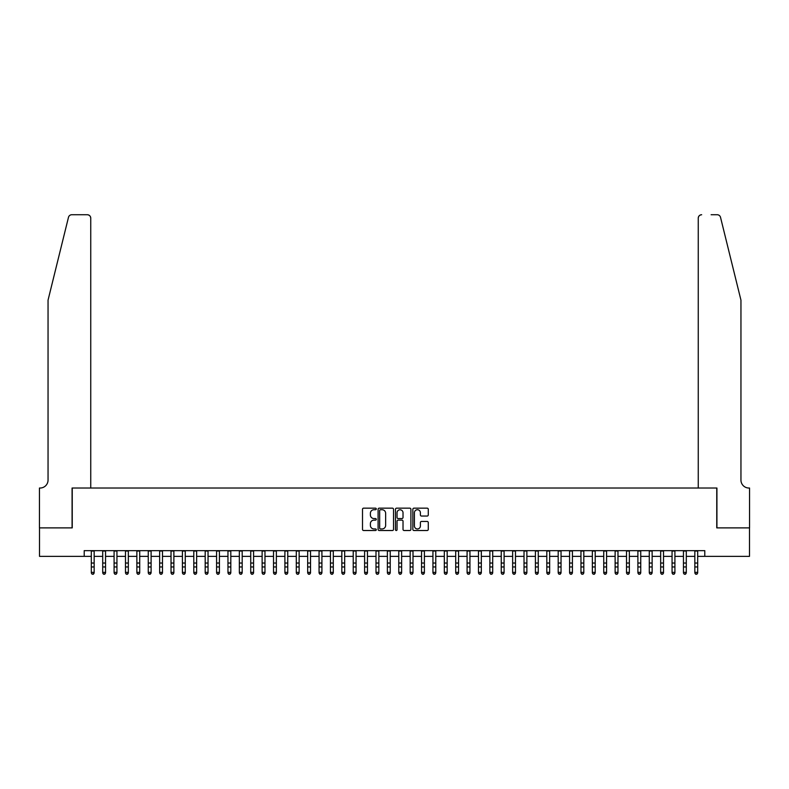 <?xml version="1.0" encoding="UTF-8"?>
<svg xmlns="http://www.w3.org/2000/svg" width="789" height="789" viewBox="0 0 789 789"><rect width="100%" height="100%" fill="white"/><g stroke="black" fill="none" stroke-linecap="round" stroke-linejoin="round"><path stroke-width="1.18" d="M376.284 508.944A0.779 0.779 0 0 0 375.495 508.165L363.621 508.165A1.114 1.114 0 0 0 362.506 509.28L362.506 529.399A1.114 1.114 0 0 0 363.621 530.514L375.495 530.514A0.779 0.779 0 0 0 376.284 529.735A0.779 0.779 0 0 0 375.495 528.955L373.966 528.955A3.58 3.58 0 0 1 370.386 525.375L370.386 523.699A3.58 3.58 0 0 1 373.966 520.119L375.495 520.119A0.779 0.779 0 0 0 376.284 519.34A0.779 0.779 0 0 0 375.495 518.56L373.966 518.56A3.58 3.58 0 0 1 370.386 514.98L370.386 513.304A3.58 3.58 0 0 1 373.966 509.724L375.495 509.724A0.779 0.779 0 0 0 376.284 508.944M427.165 516.045A1.114 1.114 0 0 0 428.279 514.921L428.279 509.28A1.114 1.114 0 0 0 427.165 508.165L413.978 508.165A1.114 1.114 0 0 0 412.854 509.28L412.854 529.399A1.114 1.114 0 0 0 413.978 530.514L427.165 530.514A1.114 1.114 0 0 0 428.279 529.399L428.279 522.584A1.114 1.114 0 0 0 427.165 521.46L421.523 521.46A1.114 1.114 0 0 0 420.399 522.584L420.399 525.967A2.988 2.988 0 0 1 417.411 528.955A2.988 2.988 0 0 1 414.422 525.967L414.422 512.722A2.988 2.988 0 0 1 417.411 509.724A2.988 2.988 0 0 1 420.399 512.722L420.399 514.921A1.114 1.114 0 0 0 421.523 516.045L427.165 516.045M84.206 556.353L39.509 556.353L39.509 527.88L72.243 527.88L72.243 488.026L716.757 488.026L716.757 527.88L749.491 527.88L749.491 556.353L704.794 556.353L704.794 550.653L84.206 550.653L84.206 556.353L91.317 556.353M393.524 509.28A1.114 1.114 0 0 0 392.409 508.165L379.213 508.165A1.114 1.114 0 0 0 378.099 509.28L378.099 529.399A1.114 1.114 0 0 0 379.213 530.514L392.409 530.514A1.114 1.114 0 0 0 393.524 529.399L393.524 509.28M396.591 508.165L409.787 508.165A1.114 1.114 0 0 1 410.901 509.28L410.901 529.399A1.114 1.114 0 0 1 409.787 530.514L404.136 530.514A1.114 1.114 0 0 1 403.021 529.399L403.021 521.243A1.114 1.114 0 0 0 401.907 520.119L398.159 520.119A1.114 1.114 0 0 0 397.045 521.243L397.045 529.735A0.779 0.779 0 0 1 396.256 530.514A0.779 0.779 0 0 1 395.476 529.735L395.476 509.28A1.114 1.114 0 0 1 396.591 508.165M94.167 556.353L102.708 556.353M105.548 556.353L114.089 556.353M116.94 556.353L125.481 556.353M128.331 556.353L136.862 556.353M139.712 556.353L148.253 556.353M151.103 556.353L159.644 556.353M162.485 556.353L171.026 556.353M173.876 556.353L182.417 556.353M185.257 556.353L193.798 556.353M196.648 556.353L205.189 556.353M208.04 556.353L216.58 556.353M219.421 556.353L227.962 556.353M230.812 556.353L239.353 556.353M242.193 556.353L250.734 556.353M253.585 556.353L262.126 556.353M264.976 556.353L273.517 556.353M276.357 556.353L284.898 556.353M287.748 556.353L296.289 556.353M299.13 556.353L307.671 556.353M310.521 556.353L319.062 556.353M321.912 556.353L330.443 556.353M333.293 556.353L341.834 556.353M344.685 556.353L353.225 556.353M356.066 556.353L364.607 556.353M367.457 556.353L375.998 556.353M378.838 556.353L387.379 556.353M390.23 556.353L398.77 556.353M401.621 556.353L410.162 556.353M413.002 556.353L421.543 556.353M424.393 556.353L432.934 556.353M435.775 556.353L444.315 556.353M447.166 556.353L455.707 556.353M458.557 556.353L467.088 556.353M469.938 556.353L478.479 556.353M481.329 556.353L489.87 556.353M492.711 556.353L501.252 556.353M504.102 556.353L512.643 556.353M515.483 556.353L524.024 556.353M526.874 556.353L535.415 556.353M538.266 556.353L546.807 556.353M549.647 556.353L558.188 556.353M561.038 556.353L569.579 556.353M572.419 556.353L580.96 556.353M583.811 556.353L592.352 556.353M595.202 556.353L603.743 556.353M606.583 556.353L615.124 556.353M617.974 556.353L626.515 556.353M629.356 556.353L637.897 556.353M640.747 556.353L649.288 556.353M652.138 556.353L660.669 556.353M663.519 556.353L672.06 556.353M674.911 556.353L683.452 556.353M686.292 556.353L694.833 556.353M697.683 556.353L704.794 556.353M380.446 509.724A0.779 0.779 0 0 0 379.667 510.513L379.667 528.166A0.779 0.779 0 0 0 380.446 528.955L382.063 528.955A3.58 3.58 0 0 0 385.643 525.375L385.643 513.304A3.58 3.58 0 0 0 382.063 509.724L380.446 509.724M403.021 512.771A2.988 2.988 0 0 0 400.033 509.783A2.988 2.988 0 0 0 397.045 512.771L397.045 517.436A1.114 1.114 0 0 0 398.159 518.56L401.907 518.56A1.114 1.114 0 0 0 403.021 517.436L403.021 512.771M94.167 550.653L94.167 573.011L93.309 574.264L92.175 574.007L93.309 574.264M91.317 550.653L91.317 572.38L94.167 572.38L93.309 574.007M92.175 574.264L91.317 573.011L92.175 574.007M68.475 217.33C69.343 215.456 69.343 215.456 68.475 217.33C69.343 215.456 69.343 215.456 68.475 217.33L48.05 300.136L48.05 480.057A7.969 7.969 0 0 1 40.081 488.026L39.45 488.026L39.45 527.88L72.075 527.88L72.075 488.026L90.745 488.026L90.745 218.149A3.412 3.412 0 0 0 87.332 214.736L71.789 214.736A3.412 3.412 0 0 0 68.475 217.33M77.884 214.736L87.332 214.736C89.394 214.953 90.528 216.087 90.745 218.149L90.745 488.026M48.05 480.057A7.969 7.969 0 0 1 40.081 488.026M734.687 274.75L720.525 217.33L740.95 300.136L740.95 480.057A7.969 7.969 0 0 0 748.919 488.026L749.55 488.026L749.55 527.88L716.925 527.88L716.925 488.026L698.255 488.026L698.255 218.149L698.255 488.026M711.116 214.736L717.211 214.736A3.412 3.412 0 0 1 720.525 217.33M701.668 214.736A3.412 3.412 0 0 0 698.255 218.149C698.472 216.087 699.606 214.953 701.668 214.736M740.95 480.057A7.969 7.969 0 0 0 748.919 488.026M105.548 550.653L105.548 573.011L104.7 574.264L103.556 574.007L104.7 574.264M102.708 550.653L102.708 572.38L105.548 572.38L104.7 574.007M103.556 574.264L102.708 573.011L103.556 574.007M116.94 550.653L116.94 573.011L116.082 574.264L114.947 574.007L116.082 574.264M114.089 550.653L114.089 572.38L116.94 572.38L116.082 574.007M114.947 574.264L114.089 573.011L114.947 574.007M128.331 550.653L128.331 573.011L127.473 574.264L126.329 574.007L127.473 574.264M125.481 550.653L125.481 572.38L128.331 572.38L127.473 574.007M126.329 574.264L125.481 573.011L126.329 574.007M139.712 550.653L139.712 573.011L138.864 574.264L137.72 574.007L138.864 574.264M136.862 550.653L136.862 572.38L139.712 572.38L138.864 574.007M137.72 574.264L136.862 573.011L137.72 574.007M151.103 550.653L151.103 573.011L150.245 574.264L149.111 574.007L150.245 574.264M148.253 550.653L148.253 572.38L151.103 572.38L150.245 574.007M149.111 574.264L148.253 573.011L149.111 574.007M162.485 550.653L162.485 573.011L161.637 574.264L160.492 574.007L161.637 574.264M159.644 550.653L159.644 572.38L162.485 572.38L161.637 574.007M160.492 574.264L159.644 573.011L160.492 574.007M173.876 550.653L173.876 573.011L173.018 574.264L171.884 574.007L173.018 574.264M171.026 550.653L171.026 572.38L173.876 572.38L173.018 574.007M171.884 574.264L171.026 573.011L171.884 574.007M185.257 550.653L185.257 573.011L184.409 574.264L183.265 574.007L184.409 574.264M182.417 550.653L182.417 572.38L185.257 572.38L184.409 574.007M183.265 574.264L182.417 573.011L183.265 574.007M196.648 550.653L196.648 573.011L195.79 574.264L194.656 574.007L195.79 574.264M193.798 550.653L193.798 572.38L196.648 572.38L195.79 574.007M194.656 574.264L193.798 573.011L194.656 574.007M208.04 550.653L208.04 573.011L207.182 574.264L206.047 574.007L207.182 574.264M205.189 550.653L205.189 572.38L208.04 572.38L207.182 574.007M206.047 574.264L205.189 573.011L206.047 574.007M219.421 550.653L219.421 573.011L218.573 574.264L217.429 574.007L218.573 574.264M216.58 550.653L216.58 572.38L219.421 572.38L218.573 574.007M217.429 574.264L216.58 573.011L217.429 574.007M230.812 550.653L230.812 573.011L229.954 574.264L228.82 574.007L229.954 574.264M227.962 550.653L227.962 572.38L230.812 572.38L229.954 574.007M228.82 574.264L227.962 573.011L228.82 574.007M242.193 550.653L242.193 573.011L241.345 574.264L240.201 574.007L241.345 574.264M239.353 550.653L239.353 572.38L242.193 572.38L241.345 574.007M240.201 574.264L239.353 573.011L240.201 574.007M253.585 550.653L253.585 573.011L252.727 574.264L251.592 574.007L252.727 574.264M250.734 550.653L250.734 572.38L253.585 572.38L252.727 574.007M251.592 574.264L250.734 573.011L251.592 574.007M264.976 550.653L264.976 573.011L264.118 574.264L262.984 574.007L264.118 574.264M262.126 550.653L262.126 572.38L264.976 572.38L264.118 574.007M262.984 574.264L262.126 573.011L262.984 574.007M276.357 550.653L276.357 573.011L275.509 574.264L274.365 574.007L275.509 574.264M273.517 550.653L273.517 572.38L276.357 572.38L275.509 574.007M274.365 574.264L273.517 573.011L274.365 574.007M287.748 550.653L287.748 573.011L286.89 574.264L285.756 574.007L286.89 574.264M284.898 550.653L284.898 572.38L287.748 572.38L286.89 574.007M285.756 574.264L284.898 573.011L285.756 574.007M299.13 550.653L299.13 573.011L298.281 574.264L297.137 574.007L298.281 574.264M296.289 550.653L296.289 572.38L299.13 572.38L298.281 574.007M297.137 574.264L296.289 573.011L297.137 574.007M310.521 550.653L310.521 573.011L309.663 574.264L308.529 574.007L309.663 574.264M307.671 550.653L307.671 572.38L310.521 572.38L309.663 574.007M308.529 574.264L307.671 573.011L308.529 574.007M321.912 550.653L321.912 573.011L321.054 574.264L319.91 574.007L321.054 574.264M319.062 550.653L319.062 572.38L321.912 572.38L321.054 574.007M319.91 574.264L319.062 573.011L319.91 574.007M333.293 550.653L333.293 573.011L332.445 574.264L331.301 574.007L332.445 574.264M330.443 550.653L330.443 572.38L333.293 572.38L332.445 574.007M331.301 574.264L330.443 573.011L331.301 574.007M344.685 550.653L344.685 573.011L343.826 574.264L342.692 574.007L343.826 574.264M341.834 550.653L341.834 572.38L344.685 572.38L343.826 574.007M342.692 574.264L341.834 573.011L342.692 574.007M356.066 550.653L356.066 573.011L355.218 574.264L354.074 574.007L355.218 574.264M353.225 550.653L353.225 572.38L356.066 572.38L355.218 574.007M354.074 574.264L353.225 573.011L354.074 574.007M367.457 550.653L367.457 573.011L366.599 574.264L365.465 574.007L366.599 574.264M364.607 550.653L364.607 572.38L367.457 572.38L366.599 574.007M365.465 574.264L364.607 573.011L365.465 574.007M378.838 550.653L378.838 573.011L377.99 574.264L376.846 574.007L377.99 574.264M375.998 550.653L375.998 572.38L378.838 572.38L377.99 574.007M376.846 574.264L375.998 573.011L376.846 574.007M390.23 550.653L390.23 573.011L389.371 574.264L388.237 574.007L389.371 574.264M387.379 550.653L387.379 572.38L390.23 572.38L389.371 574.007M388.237 574.264L387.379 573.011L388.237 574.007M401.621 550.653L401.621 573.011L400.763 574.264L399.628 574.007L400.763 574.264M398.77 550.653L398.77 572.38L401.621 572.38L400.763 574.007M399.628 574.264L398.77 573.011L399.628 574.007M413.002 550.653L413.002 573.011L412.154 574.264L411.01 574.007L412.154 574.264M410.162 550.653L410.162 572.38L413.002 572.38L412.154 574.007M411.01 574.264L410.162 573.011L411.01 574.007M424.393 550.653L424.393 573.011L423.535 574.264L422.401 574.007L423.535 574.264M421.543 550.653L421.543 572.38L424.393 572.38L423.535 574.007M422.401 574.264L421.543 573.011L422.401 574.007M435.775 550.653L435.775 573.011L434.926 574.264L433.782 574.007L434.926 574.264M432.934 550.653L432.934 572.38L435.775 572.38L434.926 574.007M433.782 574.264L432.934 573.011L433.782 574.007M447.166 550.653L447.166 573.011L446.308 574.264L445.174 574.007L446.308 574.264M444.315 550.653L444.315 572.38L447.166 572.38L446.308 574.007M445.174 574.264L444.315 573.011L445.174 574.007M458.557 550.653L458.557 573.011L457.699 574.264L456.555 574.007L457.699 574.264M455.707 550.653L455.707 572.38L458.557 572.38L457.699 574.007M456.555 574.264L455.707 573.011L456.555 574.007M469.938 550.653L469.938 573.011L469.09 574.264L467.946 574.007L469.09 574.264M467.088 550.653L467.088 572.38L469.938 572.38L469.09 574.007M467.946 574.264L467.088 573.011L467.946 574.007M481.329 550.653L481.329 573.011L480.471 574.264L479.337 574.007L480.471 574.264M478.479 550.653L478.479 572.38L481.329 572.38L480.471 574.007M479.337 574.264L478.479 573.011L479.337 574.007M492.711 550.653L492.711 573.011L491.863 574.264L490.719 574.007L491.863 574.264M489.87 550.653L489.87 572.38L492.711 572.38L491.863 574.007M490.719 574.264L489.87 573.011L490.719 574.007M504.102 550.653L504.102 573.011L503.244 574.264L502.11 574.007L503.244 574.264M501.252 550.653L501.252 572.38L504.102 572.38L503.244 574.007M502.11 574.264L501.252 573.011L502.11 574.007M515.483 550.653L515.483 573.011L514.635 574.264L513.491 574.007L514.635 574.264M512.643 550.653L512.643 572.38L515.483 572.38L514.635 574.007M513.491 574.264L512.643 573.011L513.491 574.007M526.874 550.653L526.874 573.011L526.016 574.264L524.882 574.007L526.016 574.264M524.024 550.653L524.024 572.38L526.874 572.38L526.016 574.007M524.882 574.264L524.024 573.011L524.882 574.007M538.266 550.653L538.266 573.011L537.408 574.264L536.273 574.007L537.408 574.264M535.415 550.653L535.415 572.38L538.266 572.38L537.408 574.007M536.273 574.264L535.415 573.011L536.273 574.007M549.647 550.653L549.647 573.011L548.799 574.264L547.655 574.007L548.799 574.264M546.807 550.653L546.807 572.38L549.647 572.38L548.799 574.007M547.655 574.264L546.807 573.011L547.655 574.007M561.038 550.653L561.038 573.011L560.18 574.264L559.046 574.007L560.18 574.264M558.188 550.653L558.188 572.38L561.038 572.38L560.18 574.007M559.046 574.264L558.188 573.011L559.046 574.007M572.419 550.653L572.419 573.011L571.571 574.264L570.427 574.007L571.571 574.264M569.579 550.653L569.579 572.38L572.419 572.38L571.571 574.007M570.427 574.264L569.579 573.011L570.427 574.007M583.811 550.653L583.811 573.011L582.953 574.264L581.818 574.007L582.953 574.264M580.96 550.653L580.96 572.38L583.811 572.38L582.953 574.007M581.818 574.264L580.96 573.011L581.818 574.007M595.202 550.653L595.202 573.011L594.344 574.264L593.21 574.007L594.344 574.264M592.352 550.653L592.352 572.38L595.202 572.38L594.344 574.007M593.21 574.264L592.352 573.011L593.21 574.007M606.583 550.653L606.583 573.011L605.735 574.264L604.591 574.007L605.735 574.264M603.743 550.653L603.743 572.38L606.583 572.38L605.735 574.007M604.591 574.264L603.743 573.011L604.591 574.007M617.974 550.653L617.974 573.011L617.116 574.264L615.982 574.007L617.116 574.264M615.124 550.653L615.124 572.38L617.974 572.38L617.116 574.007M615.982 574.264L615.124 573.011L615.982 574.007M629.356 550.653L629.356 573.011L628.508 574.264L627.363 574.007L628.508 574.264M626.515 550.653L626.515 572.38L629.356 572.38L628.508 574.007M627.363 574.264L626.515 573.011L627.363 574.007M640.747 550.653L640.747 573.011L639.889 574.264L638.755 574.007L639.889 574.264M637.897 550.653L637.897 572.38L640.747 572.38L639.889 574.007M638.755 574.264L637.897 573.011L638.755 574.007M652.138 550.653L652.138 573.011L651.28 574.264L650.136 574.007L651.28 574.264M649.288 550.653L649.288 572.38L652.138 572.38L651.28 574.007M650.136 574.264L649.288 573.011L650.136 574.007M663.519 550.653L663.519 573.011L662.671 574.264L661.527 574.007L662.671 574.264M660.669 550.653L660.669 572.38L663.519 572.38L662.671 574.007M661.527 574.264L660.669 573.011L661.527 574.007M674.911 550.653L674.911 573.011L674.053 574.264L672.918 574.007L674.053 574.264M672.06 550.653L672.06 572.38L674.911 572.38L674.053 574.007M672.918 574.264L672.06 573.011L672.918 574.007M686.292 550.653L686.292 573.011L685.444 574.264L684.3 574.007L685.444 574.264M683.452 550.653L683.452 572.38L686.292 572.38L685.444 574.007M684.3 574.264L683.452 573.011L684.3 574.007M697.683 550.653L697.683 573.011L696.825 574.264L695.691 574.007L696.825 574.264M694.833 550.653L694.833 572.38L697.683 572.38L696.825 574.007M695.691 574.264L694.833 573.011L695.691 574.007M94.167 563.04L91.317 563.04M94.167 566.956L91.317 566.956M94.167 551.028L91.317 551.028M105.548 563.04L102.708 563.04M105.548 566.956L102.708 566.956M105.548 551.028L102.708 551.028M116.94 563.04L114.089 563.04M116.94 566.956L114.089 566.956M116.94 551.028L114.089 551.028M128.331 563.04L125.481 563.04M128.331 566.956L125.481 566.956M128.331 551.028L125.481 551.028M139.712 563.04L136.862 563.04M139.712 566.956L136.862 566.956M139.712 551.028L136.862 551.028M151.103 563.04L148.253 563.04M151.103 566.956L148.253 566.956M151.103 551.028L148.253 551.028M162.485 563.04L159.644 563.04M162.485 566.956L159.644 566.956M162.485 551.028L159.644 551.028M173.876 563.04L171.026 563.04M173.876 566.956L171.026 566.956M173.876 551.028L171.026 551.028M185.257 563.04L182.417 563.04M185.257 566.956L182.417 566.956M185.257 551.028L182.417 551.028M196.648 563.04L193.798 563.04M196.648 566.956L193.798 566.956M196.648 551.028L193.798 551.028M208.04 563.04L205.189 563.04M208.04 566.956L205.189 566.956M208.04 551.028L205.189 551.028M219.421 563.04L216.58 563.04M219.421 566.956L216.58 566.956M219.421 551.028L216.58 551.028M230.812 563.04L227.962 563.04M230.812 566.956L227.962 566.956M230.812 551.028L227.962 551.028M242.193 563.04L239.353 563.04M242.193 566.956L239.353 566.956M242.193 551.028L239.353 551.028M253.585 563.04L250.734 563.04M253.585 566.956L250.734 566.956M253.585 551.028L250.734 551.028M264.976 563.04L262.126 563.04M264.976 566.956L262.126 566.956M264.976 551.028L262.126 551.028M276.357 563.04L273.517 563.04M276.357 566.956L273.517 566.956M276.357 551.028L273.517 551.028M287.748 563.04L284.898 563.04M287.748 566.956L284.898 566.956M287.748 551.028L284.898 551.028M299.13 563.04L296.289 563.04M299.13 566.956L296.289 566.956M299.13 551.028L296.289 551.028M310.521 563.04L307.671 563.04M310.521 566.956L307.671 566.956M310.521 551.028L307.671 551.028M321.912 563.04L319.062 563.04M321.912 566.956L319.062 566.956M321.912 551.028L319.062 551.028M333.293 563.04L330.443 563.04M333.293 566.956L330.443 566.956M333.293 551.028L330.443 551.028M344.685 563.04L341.834 563.04M344.685 566.956L341.834 566.956M344.685 551.028L341.834 551.028M356.066 563.04L353.225 563.04M356.066 566.956L353.225 566.956M356.066 551.028L353.225 551.028M367.457 563.04L364.607 563.04M367.457 566.956L364.607 566.956M367.457 551.028L364.607 551.028M378.838 563.04L375.998 563.04M378.838 566.956L375.998 566.956M378.838 551.028L375.998 551.028M390.23 563.04L387.379 563.04M390.23 566.956L387.379 566.956M390.23 551.028L387.379 551.028M401.621 563.04L398.77 563.04M401.621 566.956L398.77 566.956M401.621 551.028L398.77 551.028M413.002 563.04L410.162 563.04M413.002 566.956L410.162 566.956M413.002 551.028L410.162 551.028M424.393 563.04L421.543 563.04M424.393 566.956L421.543 566.956M424.393 551.028L421.543 551.028M435.775 563.04L432.934 563.04M435.775 566.956L432.934 566.956M435.775 551.028L432.934 551.028M447.166 563.04L444.315 563.04M447.166 566.956L444.315 566.956M447.166 551.028L444.315 551.028M458.557 563.04L455.707 563.04M458.557 566.956L455.707 566.956M458.557 551.028L455.707 551.028M469.938 563.04L467.088 563.04M469.938 566.956L467.088 566.956M469.938 551.028L467.088 551.028M481.329 563.04L478.479 563.04M481.329 566.956L478.479 566.956M481.329 551.028L478.479 551.028M492.711 563.04L489.87 563.04M492.711 566.956L489.87 566.956M492.711 551.028L489.87 551.028M504.102 563.04L501.252 563.04M504.102 566.956L501.252 566.956M504.102 551.028L501.252 551.028M515.483 563.04L512.643 563.04M515.483 566.956L512.643 566.956M515.483 551.028L512.643 551.028M526.874 563.04L524.024 563.04M526.874 566.956L524.024 566.956M526.874 551.028L524.024 551.028M538.266 563.04L535.415 563.04M538.266 566.956L535.415 566.956M538.266 551.028L535.415 551.028M549.647 563.04L546.807 563.04M549.647 566.956L546.807 566.956M549.647 551.028L546.807 551.028M561.038 563.04L558.188 563.04M561.038 566.956L558.188 566.956M561.038 551.028L558.188 551.028M572.419 563.04L569.579 563.04M572.419 566.956L569.579 566.956M572.419 551.028L569.579 551.028M583.811 563.04L580.96 563.04M583.811 566.956L580.96 566.956M583.811 551.028L580.96 551.028M595.202 563.04L592.352 563.04M595.202 566.956L592.352 566.956M595.202 551.028L592.352 551.028M606.583 563.04L603.743 563.04M606.583 566.956L603.743 566.956M606.583 551.028L603.743 551.028M617.974 563.04L615.124 563.04M617.974 566.956L615.124 566.956M617.974 551.028L615.124 551.028M629.356 563.04L626.515 563.04M629.356 566.956L626.515 566.956M629.356 551.028L626.515 551.028M640.747 563.04L637.897 563.04M640.747 566.956L637.897 566.956M640.747 551.028L637.897 551.028M652.138 563.04L649.288 563.04M652.138 566.956L649.288 566.956M652.138 551.028L649.288 551.028M663.519 563.04L660.669 563.04M663.519 566.956L660.669 566.956M663.519 551.028L660.669 551.028M674.911 563.04L672.06 563.04M674.911 566.956L672.06 566.956M674.911 551.028L672.06 551.028M686.292 563.04L683.452 563.04M686.292 566.956L683.452 566.956M686.292 551.028L683.452 551.028M697.683 563.04L694.833 563.04M697.683 566.956L694.833 566.956M697.683 551.028L694.833 551.028"/></g></svg>

